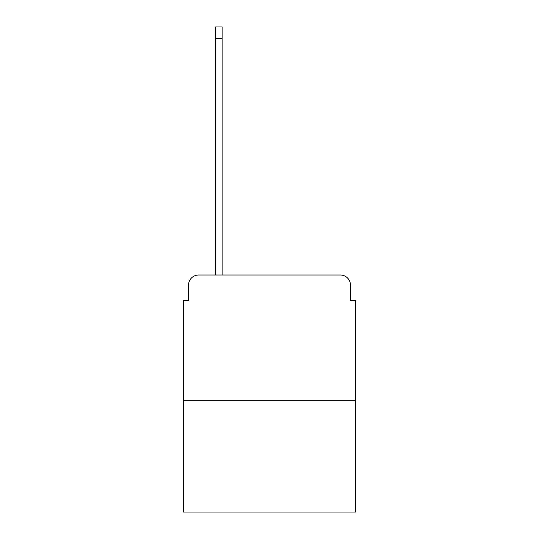 <?xml version="1.0" encoding="UTF-8"?>
<svg xmlns="http://www.w3.org/2000/svg" width="539" height="539" viewBox="0 0 539 539"><rect width="100%" height="100%" fill="white"/><g stroke="black" fill="none" stroke-linecap="round" stroke-linejoin="round"><path stroke-width="0.81" d="M188.569 285.037L188.569 300.573L188.569 285.037A10.025 10.025 0 0 1 198.588 275.011L215.627 275.011L215.627 26.95L222.142 26.95L222.142 38.478L215.627 38.478M355.444 400.295L183.556 400.295L183.556 512.05L355.444 512.05L355.444 300.573L350.431 300.573L350.431 285.037A10.025 10.025 0 0 0 340.412 275.011L198.588 275.011M183.556 400.295L183.556 300.573L188.569 300.573M222.142 38.478L222.142 275.011L230.409 275.011M308.591 275.011L340.412 275.011M350.431 300.573L350.431 285.037"/></g></svg>
